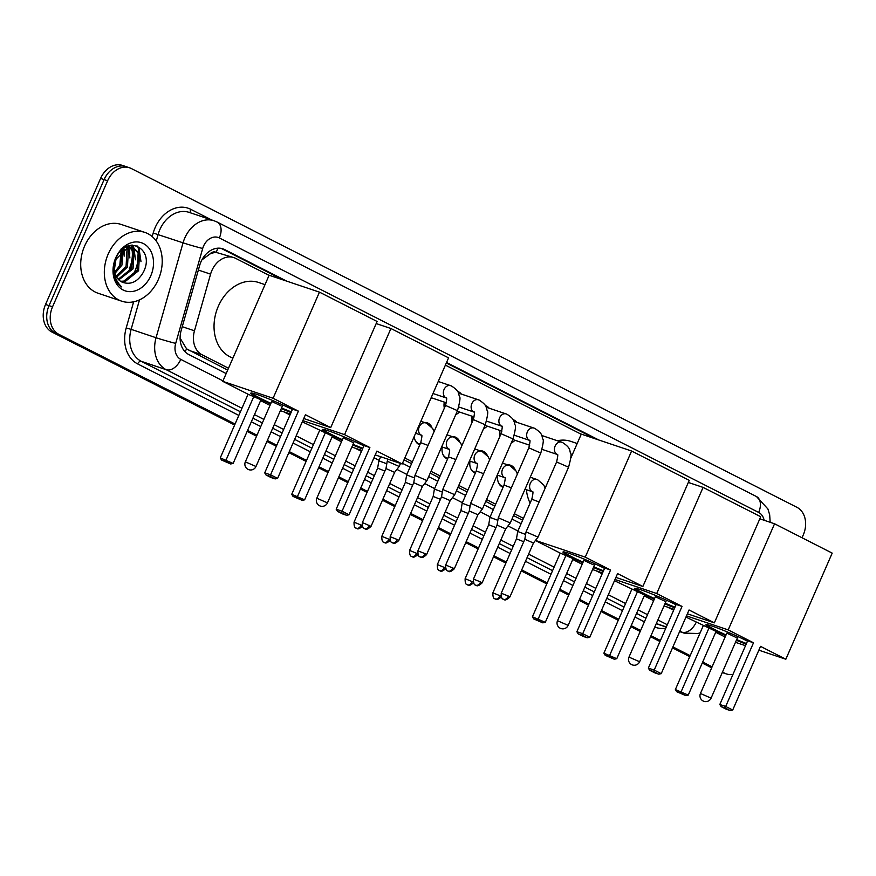 <?xml version="1.0" encoding="UTF-8"?>
<svg xmlns="http://www.w3.org/2000/svg" width="876" height="876" viewBox="0 0 876 876"><rect width="100%" height="100%" fill="white"/><g stroke="black" fill="none" stroke-linecap="round" stroke-linejoin="round"><path stroke-width="1.31" d="M419.79 444.833A11.607 8.957 -71.4 0 1 414.271 436.347M447.559 458.969A11.607 8.957 -71.4 0 1 442.281 447.034M475.329 473.106A11.607 8.957 -71.4 0 1 470.051 461.17M503.098 487.231A11.607 8.957 -71.4 0 1 497.82 475.307M431.682 397.868A12.352 9.526 -71.4 0 1 430.685 398.788M459.451 411.994A12.352 9.526 -71.4 0 1 455.794 414.578M444.34 408.15A12.352 9.526 -71.4 0 1 444.307 402.106M487.22 426.13A12.352 9.526 -71.4 0 1 483.552 428.703M472.109 422.287A12.352 9.526 -71.4 0 1 472.076 416.242M514.979 440.267A12.352 9.526 -71.4 0 1 511.321 442.84M499.878 436.412A12.352 9.526 -71.4 0 1 499.846 430.379M209.835 254.062A21.769 16.797 -71.4 0 1 216.481 252.496L216.219 252.365A7.26 5.595 108.6 0 0 209.835 254.062L201.874 259.931M180.106 338.651A21.769 0.843 15.9 0 0 180.478 338.749L186.588 348.834L227.683 370.088M404.011 459.834L411.567 463.678M430.193 473.16L439.325 477.814M457.962 487.297L467.094 491.94M485.731 501.422L494.863 506.076M513.5 515.559L522.633 520.213M269.074 275.371L235.589 258.321A21.769 16.797 108.6 0 0 233.837 257.588L216.481 252.496M233.837 257.588A21.769 16.797 108.6 0 0 210.579 274.144L194.472 330.8A21.769 16.797 108.6 0 0 202.093 354.78L228.505 368.227M404.821 457.973L412.377 461.816M431.003 471.299L440.146 475.953M458.772 485.435L467.915 490.078M486.541 499.561L495.674 504.215M514.311 513.697L523.443 518.351M581.226 434.244L445.391 365.117M507.817 464.882A11.607 8.957 -71.4 0 1 510.522 465.233A11.607 8.957 -71.4 0 1 515.099 469.613M480.048 450.746A11.607 8.957 -71.4 0 1 482.753 451.096A11.607 8.957 -71.4 0 1 487.33 455.487M452.279 436.609A11.607 8.957 -71.4 0 1 454.983 436.96A11.607 8.957 -71.4 0 1 459.571 441.351M424.51 422.484A11.607 8.957 -71.4 0 1 427.214 422.834A11.607 8.957 -71.4 0 1 431.802 427.214M513.15 419.724A12.352 9.526 -71.4 0 1 513.325 419.79A12.352 9.526 -71.4 0 1 516.917 422.331M485.381 405.599A12.352 9.526 -71.4 0 1 485.567 405.654A12.352 9.526 -71.4 0 1 489.147 408.194M457.611 391.462A12.352 9.526 -71.4 0 1 457.798 391.517A12.352 9.526 -71.4 0 1 461.378 394.069M235.064 424.028L58.889 334.358A21.769 16.797 -71.4 0 1 52.549 306.808L107.606 180.784L104.102 179.602A21.769 16.797 -71.4 0 1 126.078 166.626A21.769 16.797 -71.4 0 0 104.102 179.602L49.045 305.625L104.102 179.602L100.598 178.43A21.769 16.797 -71.4 0 1 122.574 165.444L129.571 167.798A21.769 16.797 -71.4 0 1 131.334 168.531L796.952 507.324A21.769 16.797 -71.4 0 1 803.292 534.875L802.033 537.765M58.889 334.358L55.385 333.187A21.769 16.797 -71.4 0 1 49.045 305.625A21.769 16.797 -71.4 0 0 55.385 333.187L234.845 424.521L51.881 332.004A21.769 16.797 -71.4 0 1 45.541 304.454L100.598 178.43M711.881 667.326L702.475 662.53L711.881 667.326M689.949 656.168L672.702 647.386L689.949 656.168M660.186 641.013L650.78 636.228L660.186 641.013M640.411 630.95L630.994 626.154L640.411 630.95M618.478 619.781L601.232 611.01L618.478 619.781M588.716 604.637L579.299 599.841L588.716 604.637M568.94 594.563L559.523 589.778L568.94 594.563M547.007 583.405L521.494 570.418L547.007 583.405M506.098 562.589L493.725 556.282L506.098 562.589M478.329 548.453L465.955 542.156L478.329 548.453M450.56 534.316L438.186 528.02L450.56 534.316M422.801 520.191L410.417 513.884L422.801 520.191M395.032 506.054L382.659 499.758L395.032 506.054M367.263 491.918L360.551 488.501L367.263 491.918M348.024 482.128L338.618 477.343L348.024 482.128M328.248 472.065L318.842 467.269L328.248 472.065M306.315 460.896L289.069 452.125L306.315 460.896M276.553 445.753L267.147 440.956L276.553 445.753M256.777 435.69L247.361 430.893L256.777 435.69M732.993 674.345A21.769 16.797 -71.4 0 1 726.27 673.885L722.766 672.702A21.769 16.797 -71.4 0 1 722.284 672.538L722.766 672.702A21.769 16.797 -71.4 0 1 722.284 672.538M711.662 667.819L702.256 663.033M689.74 656.661L672.494 647.879M659.967 641.506L650.561 636.721M640.192 631.443L630.786 626.647M618.259 620.285L601.013 611.503M588.497 605.13L579.091 600.345M568.721 595.067L559.304 590.271M546.788 583.898L521.275 570.911M505.879 563.082L493.506 556.786M478.11 548.945L465.736 542.649M450.352 534.809L437.967 528.513M422.582 520.683L410.209 514.387M394.813 506.547L382.44 500.251M367.044 492.411L360.332 488.994M347.816 482.621L338.399 477.836M328.029 472.558L318.623 467.773M306.107 461.4L288.861 452.618M276.334 446.245L266.928 441.46M256.558 436.182L247.152 431.386M234.626 425.013L51.881 332.004M131.433 245.138A29.028 22.404 -71.4 0 1 132.002 247.218M132.024 247.328A29.028 22.404 -71.4 0 1 132.375 249.069M132.67 251.368A29.028 22.404 -71.4 0 1 129.692 269.052M726.27 673.885A21.769 16.797 -71.4 0 1 724.507 673.14L722.47 672.111M107.606 180.784A21.769 16.797 -71.4 0 1 129.571 167.798M712.1 666.833L702.683 662.037M690.168 655.664L672.921 646.893M660.405 640.52L650.988 635.724M640.63 630.446L631.213 625.661M618.697 619.288L601.451 610.506M588.935 604.144L579.518 599.348M569.148 594.07L559.742 589.285M547.226 582.912L521.713 569.926M506.317 562.085L493.944 555.789M478.548 547.96L466.174 541.664M450.779 533.823L438.405 527.527M423.009 519.687L410.636 513.391M395.24 505.561L382.867 499.254M367.482 491.425L360.759 488.009M348.243 481.636L338.837 476.84M328.467 471.573L319.05 466.777M306.534 460.404L289.288 451.633M276.772 445.26L267.355 440.464M256.996 435.186L247.579 430.401M128.761 247.284A29.028 22.404 -71.4 0 1 129.287 252.146M598.801 439.993L446.541 362.489M286.638 281.108L224.694 249.583A21.769 16.797 108.6 0 0 222.931 248.839A21.769 16.797 108.6 0 0 199.684 265.395L181.146 330.559A21.769 16.797 108.6 0 0 188.778 354.539L226.172 373.57M402.489 463.316L410.045 467.16M428.671 476.643L437.814 481.285M456.44 490.768L465.572 495.422M484.209 504.904L493.341 509.558M511.978 519.041L521.111 523.684M221.135 248.379A21.769 16.797 -71.4 0 1 221.19 248.401L283.134 279.937M446.322 362.993L595.297 438.81M108.208 254.029A36.288 27.999 -71.4 0 1 144.836 232.392A36.288 27.999 -71.4 0 1 158.337 279.543A36.288 27.999 -71.4 0 1 121.709 301.18A36.288 27.999 -71.4 0 1 108.208 254.029M121.709 301.18L98.09 293.241A36.288 27.999 -71.4 0 1 84.589 246.09A36.288 27.999 -71.4 0 1 121.206 224.453L144.836 232.392M138.167 247.393A36.288 27.999 -71.4 0 1 138.572 251.817M138.583 254.106A36.288 27.999 -71.4 0 1 134.707 271.604M113.803 274.122C114.865 280.013 117.526 284.306 121.786 286.978C114.373 279.991 112.391 271.089 115.829 260.281A18.144 13.994 -71.4 0 0 122.563 282.313C130.809 285.05 137.707 281.765 143.226 272.469C156.092 248.269 125.564 233.323 115.993 258.3L113.803 274.122M150.814 275.71A25.404 19.6 -71.4 0 1 123.133 290A25.404 19.6 -71.4 0 1 115.731 257.862A25.404 19.6 -71.4 0 1 143.412 243.572A25.404 19.6 -71.4 0 1 150.814 275.71M120.57 281.262L123.735 281.13L137.193 270.268L138.134 253.033L132.626 247.459M121.184 281.645L125.115 281.601L138.583 270.739L139.514 253.503L133.327 247.667L127.918 247.437L116.3 258.913L115.829 260.281M118.249 279.247L131.641 268.406L132.572 251.16L129.615 247.185M118.807 279.827L133.032 268.866L133.962 251.631L130.404 247.174M116.267 276.301L126.078 266.534L127.02 249.299L126.264 247.93M116.727 277.144L127.469 267.005L128.411 249.769L127.14 247.634M114.789 271.932L120.527 264.672L122.432 250.164M115.084 273.213L121.917 265.132L123.461 249.408M133.327 247.667L125.29 247.317M129.013 246.704L127.94 246.014M129.768 246.747L128.159 245.937M121.293 248.62L119.848 264.837L117.209 269.611M124.326 256.066L124.173 248.948M129.878 257.938L128.816 247.273M135.441 259.8L133.995 248.182M133.864 247.864L132.309 245.072M140.992 261.672L139.142 249.145L136.963 245.74M725.733 635.615A28.306 2.037 23.6 0 1 714.794 630.381A28.306 2.037 23.6 0 1 705.925 624.785A28.306 2.037 23.6 0 1 720.663 629.253A28.306 2.037 23.6 0 1 747.502 641.133M753.502 642.787L725.689 706.461L732.708 710.031L760.521 646.357L785.838 659.245L832.2 553.117L774.559 523.771L728.197 629.899L753.502 642.787L747.644 640.816L719.82 704.49L725.689 706.461L725.229 708.005L730.245 710.556L732.708 710.031M746.166 644.188A28.306 2.037 23.6 0 1 736.377 640.268M728.197 629.899L686.466 615.883M685.941 617.098L716.064 631.421L688.251 695.095L685.788 695.61L680.783 693.058L681.232 691.525L709.045 627.84M715.703 632.242L725.12 637.038M735.479 642.316L745.509 645.689M758.857 650.178L785.838 659.245M774.559 523.771L759.81 518.822M730.245 710.556L726.138 709.177L721.123 706.625L725.229 708.005M719.82 704.49L721.123 706.625M685.788 695.61L676.666 691.679L675.363 689.554L703.187 625.869M675.363 689.554L688.251 695.095M676.666 691.679L680.783 693.058M736.158 637.498L726.828 633.129L700.45 693.485L711.093 698.139A5.803 5.803 0 0 1 703.143 700.986A5.803 5.803 0 0 1 700.45 693.485M746.462 643.521A28.306 2.037 23.6 0 1 736.661 639.6M726.029 634.958A28.306 2.037 23.6 0 1 706.472 624.632M654.262 599.239A28.306 2.037 23.6 0 1 643.312 594.005A28.306 2.037 23.6 0 1 634.443 588.409A28.306 2.037 23.6 0 1 649.182 592.866A28.306 2.037 23.6 0 1 676.031 604.758M682.032 606.411L654.208 670.085L661.227 673.655L689.051 609.981L714.356 622.858L760.729 516.731L703.089 487.395L656.715 593.523L682.032 606.411L676.173 604.44L648.35 668.114L654.208 670.085L653.759 671.629L658.774 674.181L661.227 673.655M674.695 607.802A28.306 2.037 23.6 0 1 664.906 603.893M656.715 593.523L614.996 579.496M614.47 580.722L644.594 595.034L616.77 658.708L614.317 659.234L609.302 656.682L609.762 655.138L637.575 591.464M644.232 595.866L653.638 600.662M664.008 605.929L674.038 609.313M687.386 613.791L714.356 622.858M703.089 487.395L688.339 482.446M658.774 674.181L654.657 672.79L649.653 670.239L653.759 671.629M648.35 668.114L649.653 670.239M614.317 659.234L605.196 655.303L603.893 653.168L631.716 589.493M603.893 653.168L616.77 658.708M605.196 655.303L609.302 656.682M664.676 601.111L655.347 596.753L628.979 657.11L639.622 661.752A5.803 5.803 0 0 1 631.662 664.61A5.803 5.803 0 0 1 628.979 657.11M674.991 607.145A28.306 2.037 23.6 0 1 665.191 603.225M654.547 598.582A28.306 2.037 23.6 0 1 635.001 588.256M557.366 440.727A39.913 30.802 -71.4 0 1 570.747 441.362L577.174 443.519M530.1 503.109A39.913 30.802 -71.4 0 1 526.399 489.706M582.792 562.863A28.306 2.037 23.6 0 1 571.842 557.618A28.306 2.037 23.6 0 1 562.972 552.022A28.306 2.037 23.6 0 1 577.711 556.49A28.306 2.037 23.6 0 1 604.549 568.382M610.561 570.024L582.737 633.698L589.756 637.279L617.58 573.594L642.885 586.482L689.248 480.355L631.607 451.02L585.245 557.147L610.561 570.024L604.692 568.053L576.879 631.727L582.737 633.698L582.288 635.242L587.303 637.794L589.756 637.279M603.225 571.426A28.306 2.037 23.6 0 1 593.424 567.506M585.245 557.147L535.477 540.415M535.422 540.481L560.235 553.117L573.123 558.658L545.299 622.332L542.846 622.858L537.831 620.307L538.28 618.763L566.104 555.088M572.762 559.49L582.168 564.275M592.537 569.553L602.568 572.937M615.905 577.415L642.885 586.482M631.607 451.02L581.292 434.113L570.823 458.071M587.303 637.794L583.186 636.414L578.171 633.863L582.288 635.242M576.879 631.727L578.171 633.863M542.846 622.858L533.714 618.927L532.422 616.792L560.235 553.117M532.422 616.792L545.299 622.332M533.714 618.927L537.831 620.307M593.205 564.735L583.876 560.366L557.508 620.734L568.152 625.376A5.803 5.803 0 0 1 560.191 628.223A5.803 5.803 0 0 1 557.508 620.734M603.509 570.769A28.306 2.037 23.6 0 1 593.72 566.849M583.077 562.195A28.306 2.037 23.6 0 1 563.531 551.88M342.1 440.354A28.306 2.037 23.6 0 1 331.161 435.12A28.306 2.037 23.6 0 1 322.28 429.525A28.306 2.037 23.6 0 1 337.03 433.992A28.306 2.037 23.6 0 1 363.868 445.873M369.869 447.526L342.056 511.201L349.075 514.77L376.888 451.096L402.204 463.973L448.567 357.857L390.926 328.511L344.564 434.638L369.869 447.526L364.011 445.555L336.187 509.23L342.056 511.201L341.596 512.745L346.611 515.296L349.075 514.77M362.533 448.928A28.306 2.037 23.6 0 1 352.743 445.008M344.564 434.638L302.833 420.622M302.308 421.838L332.431 436.149L304.618 499.835L302.154 500.349L297.139 497.798L297.599 496.254L325.412 432.58M332.07 436.982L341.487 441.778M351.845 447.056L361.876 450.428M375.224 454.907L402.204 463.973M390.926 328.511L376.176 323.562M346.611 515.296L342.505 513.905L337.49 511.354L341.596 512.745M336.187 509.23L337.49 511.354M302.154 500.349L293.033 496.418L291.73 494.283L319.554 430.609M291.73 494.283L304.618 499.835M293.033 496.418L297.139 497.798M352.524 442.227L343.195 437.869L316.816 498.225L327.46 502.879A5.803 5.803 0 0 1 319.51 505.726A5.803 5.803 0 0 1 316.816 498.225M362.828 448.26A28.306 2.037 23.6 0 1 353.028 444.34M342.396 439.697A28.306 2.037 23.6 0 1 322.839 429.371M232.939 358.076A39.913 30.802 -71.4 0 1 218.31 306.282A39.913 30.802 -71.4 0 1 258.584 282.477L265.023 284.645M270.629 403.978A28.306 2.037 23.6 0 1 259.679 398.744A28.306 2.037 23.6 0 1 250.81 393.149A28.306 2.037 23.6 0 1 265.548 397.605A28.306 2.037 23.6 0 1 292.398 409.497M298.398 411.14L270.575 474.825L277.593 478.395L305.417 414.72L330.723 427.597L377.096 321.47L319.455 292.135L273.082 398.262L298.398 411.14L292.529 409.169L264.716 472.854L270.575 474.825L270.126 476.358L275.141 478.909L277.593 478.395M291.062 412.541A28.306 2.037 23.6 0 1 281.273 408.632M273.082 398.262L222.767 381.356L248.083 394.233L260.96 399.774L233.136 463.448L230.684 463.973L225.669 461.422L226.118 459.878L253.941 396.204M260.599 400.606L270.005 405.391M280.375 410.669L290.405 414.052M303.753 418.531L330.723 427.597M319.455 292.135L269.129 275.228L222.767 381.356M275.141 478.909L271.023 477.53L266.008 474.978L270.126 476.358M264.716 472.854L266.008 474.978M230.684 463.973L221.562 460.042L220.259 457.907L248.083 394.233M220.259 457.907L233.136 463.448M221.562 460.042L225.669 461.422M281.043 405.851L271.713 401.493L245.346 461.849L255.989 466.492A5.803 5.803 0 0 1 248.028 469.35A5.803 5.803 0 0 1 245.346 461.849M291.347 411.884A28.306 2.037 23.6 0 1 281.557 407.964M270.914 403.31A28.306 2.037 23.6 0 1 251.368 392.995M556.599 461.97L568.568 467.204L538.028 537.108L526.049 531.885L556.599 461.97C557.881 456.363 558.111 453.856 557.3 454.425L557.508 454.556M509.876 597.005C504.324 602.283 503.853 598.702 503.985 599.567L503.415 599.326A4.719 2.978 117 0 0 503.667 599.436A4.719 2.978 -63 0 0 508.398 596.074L509.876 597.005L533.462 543.021L524.823 539.244L526.049 531.885M500.065 430.445A10.884 8.399 108.6 0 0 500.174 435.733M528.83 447.833L540.799 453.067L510.259 522.972L498.28 517.76L528.83 447.833C530.111 442.238 530.341 439.719 529.542 440.289L529.739 440.42M482.107 582.879C476.555 588.146 476.084 584.566 476.215 585.431L475.646 585.19A4.719 2.978 117 0 0 475.898 585.299A4.719 2.978 -63 0 0 480.628 581.938L482.107 582.879L505.693 528.885L497.053 525.107L498.28 517.76M472.295 416.319A10.884 8.399 108.6 0 0 472.405 421.597M471.989 503.93L470.522 503.612L469.284 510.982L477.924 514.749L482.49 508.846L471.989 503.93M444.526 402.183A10.884 8.399 108.6 0 0 444.647 407.46M473.292 419.571L485.26 424.794L454.721 494.71L442.752 489.476L473.292 419.571C474.573 413.965 474.814 411.457 474.004 412.027L474.201 412.158M426.568 554.607C421.027 559.884 420.557 556.304 420.677 557.169L420.108 556.928A4.719 2.978 117 0 0 420.37 557.026A4.719 2.978 -63 0 0 425.09 553.676L426.568 554.607L450.165 500.612L441.515 496.845L442.752 489.487M445.523 405.435L457.502 410.669L426.951 480.574L414.983 475.35L445.523 405.435C446.804 399.839 447.045 397.321 446.234 397.89L446.431 398.022M398.81 540.47C393.258 545.748 392.787 542.167 392.919 543.032L392.339 542.791A4.719 2.978 117 0 0 392.601 542.901A4.719 2.978 -63 0 0 397.332 539.539L398.81 540.47L422.396 486.487L413.746 482.709L414.983 475.35M400.507 463.415L399.182 466.448L387.214 461.225L388.079 459.232M394.627 472.361L385.977 468.583M525.622 534.448L517.705 531.48L531.798 499.243C533.068 493.637 533.309 491.129 532.499 491.699L532.707 491.819M523.728 541.729L516.468 538.839L517.705 531.48M498.543 482.884A10.884 8.399 108.6 0 0 502.474 486.257A10.884 8.399 108.6 0 0 503.415 486.498M497.853 520.311L489.936 517.355L504.029 485.107C505.31 479.5 505.54 476.993 504.729 477.562L504.937 477.694M495.969 527.593L488.709 524.713L489.936 517.355M470.784 468.748A10.884 8.399 108.6 0 0 474.704 472.131A10.884 8.399 108.6 0 0 475.646 472.372M470.084 506.175L462.178 503.207L476.259 470.97C477.54 465.375 477.77 462.856 476.971 463.426L477.168 463.557M468.2 513.456L460.94 510.577L462.178 503.218M443.015 454.611A10.884 8.399 108.6 0 0 446.946 457.995A10.884 8.399 108.6 0 0 447.877 458.236M442.325 492.038L434.408 489.082L448.49 456.845C449.771 451.239 450.001 448.72 449.202 449.3L449.399 449.421M440.431 499.331L433.171 496.44L434.408 489.082M415.246 440.475A10.884 8.399 108.6 0 0 419.177 443.858A10.884 8.399 108.6 0 0 420.119 444.099M414.556 477.913L406.639 474.945L420.721 442.709C422.002 437.102 422.243 434.595 421.433 435.164L421.63 435.295M412.662 485.195L405.402 482.304L406.639 474.956M386.787 463.776L378.87 460.82L380.655 456.735M384.892 471.058L377.633 468.178L378.87 460.82M203.955 256.624A21.769 0.843 15.9 0 0 205.203 256.953M185.033 351.725A21.769 13.764 -63 0 0 186.588 348.834M216.219 252.365A21.769 13.764 -63 0 0 217.73 248.193M188.931 350.367L202.093 354.78M182.252 326.693L194.472 330.8M198.359 270.038L210.579 274.144M45.541 304.454L52.549 306.808M127.425 248.028L128.969 248.554M764.135 520.267A14.509 11.202 108.6 0 0 758.671 512.438L219.35 237.944A14.509 11.202 108.6 0 0 203.539 246.112A14.509 11.202 108.6 0 0 202.684 248.488L175.693 343.392A14.509 11.202 108.6 0 0 180.774 359.379L222.975 380.863M770.168 522.304L769.675 514.781L767.891 508.945L756.503 496.572A14.509 9.176 117 0 1 758.671 512.438M241.951 408.249L166.232 369.705A29.028 22.404 -71.4 0 1 156.059 337.731L183.051 242.827A29.028 22.404 -71.4 0 1 184.759 238.064A29.028 22.404 -71.4 0 1 214.051 220.752L189.117 212.375A29.028 22.404 108.6 0 0 159.815 229.687A29.028 22.404 108.6 0 0 158.107 234.439L156.246 241.02M152.194 236.586L153.201 233.027L183.051 242.827A14.509 0.558 15.9 0 0 202.684 248.488M153.201 233.027A32.653 25.196 -71.4 0 1 190.716 209.298L211.576 219.92M665.793 628.18A32.653 25.196 -71.4 0 1 654.788 627.041M644.397 621.829L634.98 617.043M622.464 610.671L605.217 601.889M592.702 595.516L583.285 590.731M572.915 585.453L563.509 580.657M550.993 574.284L525.48 561.297M510.084 553.468L497.71 547.171M482.315 539.331L469.941 533.035M454.545 525.206L442.172 518.899M426.776 511.069L414.403 504.773M399.007 496.933L386.634 490.637M371.249 482.796L364.525 479.38M352.01 473.018L342.604 468.222M332.234 462.944L322.817 458.159M310.301 451.786L293.055 443.004M280.539 436.631L271.122 431.846M260.763 426.568L251.346 421.772M238.83 415.41L137.652 363.912A32.653 25.196 -71.4 0 1 126.21 327.942L133.645 301.804M724.507 673.14L722.328 672.418M679.601 631.596L684.2 633.14A29.028 22.404 -71.4 0 1 681.856 632.154L679.677 631.421M666.34 626.942L656.912 623.767A29.028 22.404 108.6 0 0 659.256 624.752L666.264 627.106M175.693 343.392A14.509 0.558 15.9 0 1 156.059 337.731L131.126 329.354A29.028 22.404 108.6 0 0 141.288 361.328L240.418 411.775M139.503 299.866L131.126 329.354L126.21 327.942M180.774 359.379A14.509 9.176 117 0 1 166.232 369.705L141.288 361.328A3.624 2.289 -63 0 0 137.652 363.912M696.19 622.31A14.509 9.176 117 0 1 681.856 632.154L679.82 631.114M667.293 624.741L657.887 619.956M647.517 614.678L638.111 609.882M625.584 603.509L608.338 594.738M595.822 588.365L586.416 583.569M576.047 578.291L566.63 573.506M554.114 567.133L528.6 554.147M513.205 546.317L500.831 540.01M485.435 532.181L473.062 525.885M457.677 518.044L445.293 511.748M429.908 503.919L417.534 497.612M402.139 489.783L389.765 483.486M374.37 475.646L367.657 472.23M355.141 465.857L345.724 461.072M335.355 455.794L325.949 450.998M313.433 444.625L296.187 435.854M283.66 429.481L274.254 424.685M263.884 419.418L254.478 414.622M252.934 418.148L262.34 422.944M272.71 428.222L282.127 433.007M294.643 439.38L311.889 448.162M324.405 454.535L333.822 459.32M344.18 464.598L353.597 469.383M366.113 475.756L372.826 479.172M388.221 487.012L400.595 493.308M415.99 501.149L428.364 507.445M443.76 515.274L456.133 521.57M471.529 529.411L483.902 535.707M499.287 543.547L511.672 549.843M527.056 557.673L552.57 570.659M565.097 577.032L574.503 581.828M584.872 587.095L594.278 591.891M606.805 598.264L624.051 607.046M636.567 613.408L645.973 618.204M656.343 623.482L656.912 623.767A3.624 2.289 -63 0 0 656.244 623.701M283.846 411.84L290 414.972M355.317 448.227L361.47 451.359M373.986 457.732L379.089 460.316M396.916 469.394L406.858 474.453M424.674 483.53L434.616 488.589M452.443 497.656L462.386 502.714M480.212 511.792L490.155 516.851M507.981 525.928L517.924 530.987M596.008 570.725L602.162 573.857M667.479 607.101L673.633 610.233M190.716 209.298A3.624 2.289 -63 0 0 190.837 212.945M756.503 496.572L217.182 222.066A14.509 9.176 117 0 1 219.35 237.944M221.19 248.401L224.694 249.583M131.061 245.192A29.028 22.404 -71.4 0 1 131.564 247.076M131.608 247.262A29.028 22.404 -71.4 0 1 131.849 248.477M132.134 250.317A29.028 22.404 -71.4 0 1 129.254 268.899M129.56 249.956A29.028 22.404 -71.4 0 1 129.725 254.292M132.068 245.083A29.751 22.962 -71.4 0 1 132.67 247.448A29.751 22.962 -71.4 0 1 133.13 250.12M133.371 253.241A29.751 22.962 -71.4 0 1 130.196 269.304M561.943 442.27A6.526 5.037 108.6 0 0 561.713 442.183A6.526 5.037 108.6 0 0 555.121 446.081A6.526 5.037 108.6 0 0 557.311 454.48A6.526 5.037 108.6 0 0 557.355 454.502L542.124 449.388M508.398 596.074L501.225 593.227L524.823 539.244M534.174 428.145A6.526 5.037 108.6 0 0 533.944 428.057A6.526 5.037 108.6 0 0 527.352 431.945A6.526 5.037 108.6 0 0 529.542 440.343A6.526 5.037 108.6 0 0 529.586 440.365L514.354 435.252M480.628 581.938L473.467 579.102L497.053 525.107M452.859 567.812A4.719 2.978 -63 0 1 448.14 571.163A4.719 2.978 117 0 1 447.877 571.053L448.446 571.305C448.326 570.44 448.797 574.021 454.337 568.743L445.698 564.965L469.284 510.971M506.416 414.009A6.526 5.037 108.6 0 0 506.175 413.921A6.526 5.037 108.6 0 0 499.583 417.819A6.526 5.037 108.6 0 0 501.773 426.218A6.526 5.037 108.6 0 0 501.817 426.229L486.585 421.115M486.18 407.198L506.93 414.206C515.756 419.954 513.796 422.265 515.011 424.904C516.095 425.397 515.438 430.061 513.029 438.931L501.061 433.708C502.342 428.101 502.572 425.583 501.773 426.163L501.97 426.284M478.646 399.872A6.526 5.037 108.6 0 0 478.405 399.785A6.526 5.037 108.6 0 0 471.814 403.683A6.526 5.037 108.6 0 0 474.004 412.081A6.526 5.037 108.6 0 0 474.047 412.103M425.09 553.676L417.929 550.829L441.515 496.834M450.877 385.747A6.526 5.037 108.6 0 0 450.636 385.659A6.526 5.037 108.6 0 0 444.044 389.546A6.526 5.037 108.6 0 0 446.234 397.945A6.526 5.037 108.6 0 0 446.289 397.967L432.985 393.499M397.332 539.539L390.159 536.703L413.746 482.709M369.562 525.414A4.719 2.978 -63 0 1 364.832 528.765A4.719 2.978 117 0 1 364.58 528.655L365.15 528.907C365.018 528.031 365.489 531.622 371.041 526.345L362.39 522.567L385.977 468.572L387.214 461.225M500.952 596.151L492.881 592.822L516.479 538.839M500.054 595.669A4.719 2.978 -63 0 1 495.323 599.031A4.719 2.978 117 0 1 495.071 598.921L495.641 599.162C495.509 598.297 495.98 601.878 501.532 596.6M537.141 479.544A6.526 5.037 108.6 0 0 536.9 479.457A6.526 5.037 108.6 0 0 530.308 483.355A6.526 5.037 108.6 0 0 532.499 491.754A6.526 5.037 108.6 0 0 532.553 491.775L524.998 489.235M539.134 501.948L531.798 499.243M473.182 582.025L465.123 578.697L488.709 524.702M472.284 581.544A4.719 2.978 -63 0 1 467.554 584.894A4.719 2.978 117 0 1 467.302 584.785L467.872 585.037C467.74 584.161 468.211 587.741 473.763 582.474M509.372 465.419A6.526 5.037 108.6 0 0 509.131 465.32A6.526 5.037 108.6 0 0 502.539 469.218A6.526 5.037 108.6 0 0 504.74 477.617A6.526 5.037 108.6 0 0 504.784 477.639L497.229 475.099M511.365 487.812L504.029 485.107M445.413 567.889L437.354 564.56L460.94 510.566M444.515 567.407A4.719 2.978 -63 0 1 439.785 570.758A4.719 2.978 117 0 1 439.533 570.648L440.102 570.9C439.982 570.035 440.453 573.616 445.993 568.338M481.603 451.282A6.526 5.037 108.6 0 0 481.373 451.195A6.526 5.037 108.6 0 0 474.781 455.082A6.526 5.037 108.6 0 0 476.971 463.481A6.526 5.037 108.6 0 0 477.015 463.503L469.459 460.973M483.596 473.675L476.259 470.97M417.644 553.752L409.585 550.424L433.171 496.44M416.746 553.271A4.719 2.978 -63 0 1 412.027 556.632A4.719 2.978 117 0 1 411.764 556.523L412.333 556.764C412.213 555.899 412.684 559.479 418.224 554.201M453.845 437.146A6.526 5.037 108.6 0 0 453.604 437.058A6.526 5.037 108.6 0 0 447.012 440.956A6.526 5.037 108.6 0 0 449.202 449.355A6.526 5.037 108.6 0 0 449.246 449.366M455.827 459.55L448.49 456.845M389.886 539.627L381.816 536.298L405.402 482.304M388.988 539.134A4.719 2.978 -63 0 1 384.257 542.496A4.719 2.978 117 0 1 383.995 542.386L384.575 542.627C384.444 541.762 384.914 545.343 390.466 540.076M426.075 423.009A6.526 5.037 108.6 0 0 425.835 422.922A6.526 5.037 108.6 0 0 419.243 426.82A6.526 5.037 108.6 0 0 421.433 435.219A6.526 5.037 108.6 0 0 421.476 435.241L415.618 433.27M428.057 445.413L420.721 442.709M362.116 525.49L354.046 522.162L377.633 468.167M361.219 525.009A4.719 2.978 -63 0 1 356.488 528.359A4.719 2.978 117 0 1 356.236 528.25L356.806 528.502C356.674 527.637 357.145 531.217 362.697 525.939M684.2 633.14L697.975 633.501L700.165 632.8M217.182 222.066L214.051 220.752M737.461 637.772L711.093 698.139M665.99 601.396L639.622 661.752M594.519 565.02L568.152 625.376M353.827 442.511L327.46 502.879M282.357 406.135L255.989 466.492M541.718 435.471L562.469 442.468C571.283 448.216 569.334 450.527 570.539 453.177C571.634 453.659 570.966 458.334 568.568 467.204M513.303 439.697L512.537 440.08M512.778 439.522L529.706 445.216M533.462 543.021L538.017 537.119M501.225 593.227C501.028 600.706 503.974 598.79 503.415 599.326M513.949 421.334L534.699 428.342C543.525 434.08 541.565 436.401 542.781 439.04C543.865 439.522 543.208 444.198 540.799 453.067M485.534 425.572L484.767 425.944M485.008 425.386L501.937 431.08M505.693 528.885L510.248 522.983M473.467 579.102C473.259 586.57 476.205 584.653 475.646 585.19M501.061 433.708L470.522 503.612M457.765 411.435L456.998 411.808M457.239 411.26L474.179 416.943M513.029 438.931L482.49 508.846M454.337 568.743L477.924 514.749M445.698 564.965C445.49 572.444 448.435 570.517 447.877 571.053M458.411 393.072L479.161 400.069C487.987 405.818 486.027 408.128 487.242 410.778C488.326 411.26 487.669 415.936 485.26 424.794M431.156 397.693L446.41 402.818M458.816 406.99L474.058 412.103M450.165 500.623L454.721 494.721M417.929 550.829C417.721 558.308 420.666 556.391 420.108 556.928M438.241 381.487L451.403 385.933C460.218 391.681 458.257 394.003 459.473 396.642C460.557 397.124 459.9 401.799 457.502 410.669M422.396 486.487L426.951 480.585M390.159 536.703C389.951 544.171 392.897 542.255 392.339 542.791M371.041 526.345L394.627 472.35L399.182 466.448M362.39 522.567C362.182 530.046 365.139 528.119 364.58 528.655M516.917 472.744L517.815 473.04M530.243 477.223L537.667 479.741L543.799 485.118L545.157 488.151M502.474 486.257L500.393 485.567M492.881 592.822C492.673 600.301 495.63 598.385 495.071 598.921M489.147 458.608L490.045 458.915M502.485 463.086L509.898 465.605L516.03 470.981L517.387 474.015M474.704 472.131L472.624 471.43M465.123 578.697C464.915 586.164 467.861 584.248 467.302 584.785M461.378 444.471L462.287 444.778M474.715 448.95L482.128 451.479L488.26 456.856L489.629 459.878M446.946 457.995L444.866 457.294M437.354 564.56C437.146 572.039 440.091 570.123 439.533 570.648M433.609 430.335L434.518 430.642M446.946 434.825L454.359 437.343L460.491 442.719L461.86 445.753M419.177 443.858L417.096 443.168M441.69 446.837L449.257 449.377M409.585 550.424C409.377 557.903 412.322 555.986 411.764 556.523M420.863 421.257L426.59 423.207L432.722 428.583L434.091 431.616M381.816 536.298C381.608 543.766 384.553 541.85 383.995 542.386M354.046 522.162C353.838 529.641 356.795 527.713 356.236 528.25"/></g></svg>
